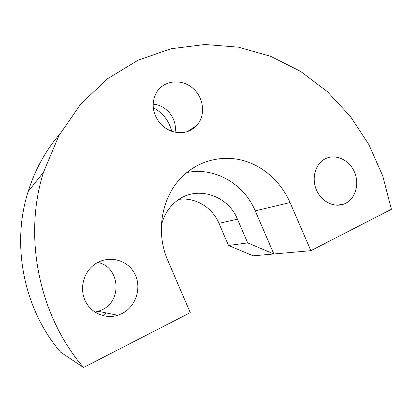 <?xml version="1.0" encoding="UTF-8"?>
<svg xmlns="http://www.w3.org/2000/svg" width="412" height="412" viewBox="0 0 412 412"><rect width="100%" height="100%" fill="white"/><g stroke="black" fill="none" stroke-linecap="round" stroke-linejoin="round"><path stroke-width="0.62" d="M83.538 367.499L190.262 312.656L167.833 260.482C154.757 230.998 162.282 194.315 184.097 174.909C200.356 160.077 222.882 154.969 243.276 160.536C263.665 166.232 281.149 182.119 290.053 202.544L310.864 250.681L391.4 209.291L382.758 175.97L368.92 144.674L350.267 116.266L327.277 91.557L300.508 71.328L270.638 56.31L238.46 47.174L204.918 44.501L171.093 48.734L138.211 60.131L107.609 78.697L80.706 104.107L58.906 135.666L43.497 172.252C23.144 236.225 38.486 315.165 83.538 367.499L60.708 352.26C23.587 309.175 11.103 244.718 28.145 191.559C35.046 169.734 45.593 150.581 59.776 134.096M310.864 250.681L253.184 255.826L228.516 245.475L218.973 223.335C212.304 207.38 195.35 197.049 178.932 199.387M102.789 315.613L106.002 312.893M171.686 131.284C169.028 120.711 162.864 112.852 153.202 107.702M175.043 132.221C177.587 119.145 166.453 104.844 153.079 104.185M188.583 131.124C178.983 134.987 166.649 131.459 159.429 122.575C152.085 112.332 151.214 102.114 156.812 91.922C164.254 80.155 181.702 78.553 192.754 88.163C203.966 97.567 205.948 115.494 196.73 125.485C194.454 127.972 191.74 129.852 188.583 131.124M345.452 203.374L344.54 203.791C334.704 208.091 321.839 202.055 316.658 190.462C311.359 178.932 314.995 164.615 324.357 159.274C334.374 153.341 348.387 159.047 354.026 171.057C359.831 182.974 355.886 198.316 345.452 203.374M97.644 262.47C119.665 266.404 122.925 300.734 101.841 309.901L98.241 311.312L94.925 312.08M121.787 313.666L117.75 315.283C105.503 319.156 91.428 313.238 85.541 301.476C79.573 289.76 82.827 274.232 92.798 265.812C105.477 254.843 125.66 258.257 133.895 272.265C142.428 286.077 136.666 306.461 121.787 313.666M116.606 315.051L115.787 315.813M186.78 172.571C214.446 166.685 243.935 183.767 255.234 210.856L273.851 253.983L247.684 242.884L237.461 219.184C227.851 195.133 196.771 185.091 176.877 200.835C168.946 206.953 163.78 215.182 161.386 225.529M247.684 242.884L228.516 245.475M290.053 202.544L255.234 210.856M237.461 219.184L218.973 223.335M187.409 131.557L196.73 125.485M337.418 205.233L344.54 203.791M117.75 315.283L98.241 311.312M28.145 191.559L43.497 172.252"/></g></svg>

